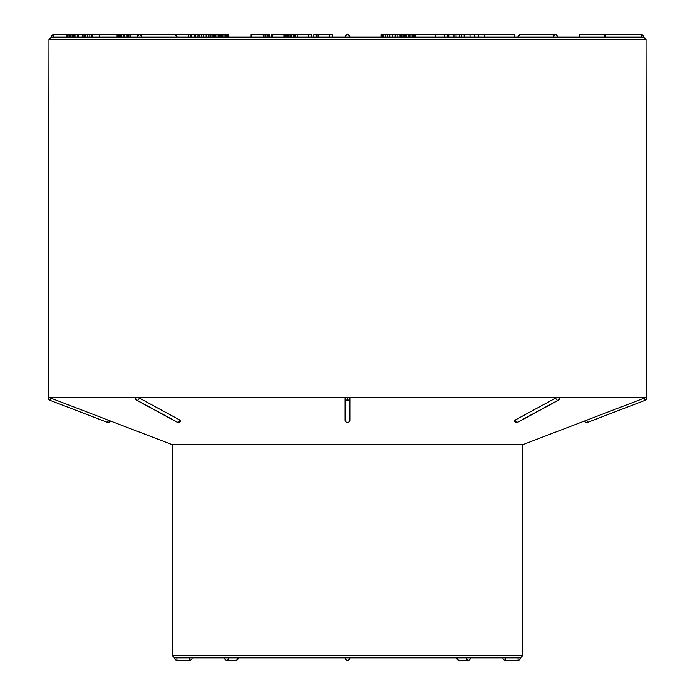 <?xml version="1.0" encoding="UTF-8"?>
<svg xmlns="http://www.w3.org/2000/svg" width="695" height="695" viewBox="0 0 695 695"><rect width="100%" height="100%" fill="white"/><g stroke="black" fill="none" stroke-linecap="round" stroke-linejoin="round"><path stroke-width="1.04" d="M579.213 37.122L579.213 34.75L605.779 34.75L605.779 37.122M381.025 37.122L381.025 34.75L415.037 34.75M414.985 34.75L414.863 37.122L414.863 34.75L484.702 34.75L484.702 37.122M514.821 37.122L514.821 34.75L484.702 34.75M505.274 657.878L505.274 660.25L518.088 660.25L518.088 657.878L520.451 657.878L174.549 657.878L172.178 655.515L172.178 444.652L522.822 444.652L646.498 397.262L558.971 397.262L559.058 398.105M579.352 34.75L579.352 37.122M604.554 34.75L604.554 37.122M605.545 34.75L605.545 37.122M414.272 34.75L414.272 37.122M413.308 34.75L413.308 37.122M405.072 34.75L405.072 37.122M406.697 34.75L406.697 37.122M408.217 34.75L408.217 37.122M409.624 34.75L409.624 37.122M410.936 34.75L410.936 37.122M412.135 34.75L412.135 37.122M459.065 660.25A2.372 2.372 0 0 1 456.693 657.878L457.388 657.878A2.372 1.677 90 0 0 459.065 660.25L468.126 660.25A2.372 1.677 -90 0 1 466.449 657.878M381.946 34.75L381.946 37.122L383.857 37.122L383.857 34.75M382.902 34.75L382.902 37.122M385.378 34.75L385.378 37.122M387.454 34.75L387.454 37.122L389.826 37.122L389.826 34.75M392.423 34.75L392.423 37.122M395.22 34.75L395.22 37.122L397.835 37.122L397.835 34.75M400.068 34.75L400.068 37.122M401.936 34.75L401.936 37.122L404.29 37.122L404.29 34.75M403.395 34.75L403.395 37.122M404.603 34.75L404.603 37.122M444.713 34.75L444.713 37.122M447.398 34.75L447.398 37.122L448.788 37.122L448.788 34.75M453.957 34.75L453.957 37.122M456.05 34.75L456.05 37.122M459.508 34.75L459.508 37.122M461.376 34.75L461.376 37.122M464.147 34.75L464.147 37.122M470.011 34.75L470.011 37.122L478.203 37.122L478.203 34.75M474.494 34.75L474.494 37.122M415.879 34.75L415.879 37.122M435.035 34.75L435.035 37.122M435.73 34.75L435.73 37.122M66.737 37.122L66.737 34.75L53.715 34.75A2.372 2.372 0 0 0 51.343 37.122L643.657 37.122A2.372 2.372 0 0 0 641.285 34.75L641.285 37.122M51.343 37.122L48.971 39.485L48.502 397.262L558.936 397.262A2.372 1.668 -90.2 0 1 557.981 400.32L517.28 422.352L557.981 400.32A2.372 1.564 -118.5 0 0 558.511 400.198L517.853 422.221A2.372 1.564 61.5 0 1 517.323 422.352A2.372 1.677 90 0 1 516.724 422.508A2.372 1.677 90 0 1 516.706 422.508L516.724 422.508A2.372 2.372 0 0 0 517.853 422.221M172.178 444.652L48.502 397.262L50.718 398.105L49.866 400.32A2.372 2.372 111.3 0 1 48.502 397.262A2.372 2.372 0 0 0 49.849 400.32L107.36 422.352A2.372 2.372 -159 0 0 110.418 420.988A2.372 2.372 21 0 1 107.36 422.352L108.212 420.136M136.116 397.262L139.339 398.105L136.107 397.262A2.372 1.685 -90.2 0 0 137.063 400.32L177.72 422.352L137.063 400.32A2.372 1.564 118.5 0 0 139.339 398.105L179.996 420.136L179.883 420.988M515.117 420.988L515.004 420.136L555.661 398.105L558.893 397.262A2.372 1.668 -90.2 0 1 557.937 400.32A2.372 1.564 -118.5 0 1 555.661 398.105M347.561 397.262L349.906 398.105L349.906 420.136A2.372 2.215 -0 0 1 347.535 422.352L347.535 422.508A2.372 2.372 0 0 0 349.906 420.136L349.906 398.113A2.372 2.215 180 0 1 347.535 400.32L347.517 397.262M347.465 422.508A2.372 2.372 0 0 1 345.102 420.136L345.102 398.105L347.457 397.262L347.465 400.32A2.372 2.215 180 0 1 345.102 398.113L345.102 420.136A2.372 2.215 -0 0 0 347.465 422.352L347.535 422.508M135.942 398.105L136.046 397.262A2.372 1.685 -90.2 0 0 137.019 400.32A2.372 1.564 118.5 0 1 136.489 400.198L177.147 422.221A2.372 1.564 -61.5 0 0 177.677 422.352A2.372 1.677 90 0 0 178.276 422.508A2.372 1.677 90 0 0 178.294 422.508A2.372 2.372 0 0 0 180.604 420.762M345.128 37.122A2.372 2.372 0 0 1 347.5 34.75A2.372 2.372 0 0 1 349.872 37.122M349.872 657.878A2.372 2.372 0 0 1 347.5 660.25A2.372 2.372 0 0 1 345.128 657.878M176.322 37.122A2.372 1.677 -90 0 0 174.645 34.75L139.756 34.75A2.372 1.677 90 0 1 141.433 37.122L138.088 37.122M228.551 657.878A2.372 1.677 90 0 1 226.874 660.25A2.372 2.372 0 0 1 224.511 657.878L225.206 657.878M313.853 37.122L313.853 34.75L316.451 34.75L316.451 37.122M316.451 34.75L318.093 34.75L318.093 37.122M318.093 34.75L329.265 34.75L329.265 37.122M329.265 34.75L332.245 34.75L332.245 37.122M316.017 34.75L316.017 37.122M297.304 37.122L297.304 34.75L295.514 34.75L295.514 37.122M297.304 34.75L308.354 34.75L308.354 37.122M308.354 34.75L311.247 34.75L311.247 37.122M293.498 37.122L293.498 34.75L291.327 34.75L291.327 37.122M293.498 34.75L294.689 34.75L294.689 37.122M294.689 34.75L295.636 34.75M271.719 37.122L271.719 34.75L283.908 34.75L283.908 37.122M272.249 34.75L272.249 37.122M283.908 34.75L284.429 34.75L284.429 37.122M284.429 34.75L285.315 34.75L285.315 37.122M285.315 34.75L286.079 34.75L286.079 37.122M286.079 34.75L287.747 34.75L287.747 37.122M287.747 34.75L288.303 34.75L288.303 37.122M288.303 34.75L288.347 37.122M288.347 34.75L290.015 34.75L290.015 37.122M290.015 34.75L290.302 37.122M271.806 34.75L271.806 37.122M251.086 37.122L251.086 34.75L263.249 34.75L263.249 37.122M251.885 34.75L251.885 37.122M263.249 34.75L263.892 34.75L263.892 37.122M263.892 34.75L265.056 34.75L265.056 37.122M265.056 34.75L265.907 34.75L265.907 37.122M265.907 34.75L267.532 34.75L267.532 37.122M267.532 34.75L268.001 34.75L268.001 37.122M267.575 34.75L269.191 34.75L269.191 37.122M269.191 34.75L269.373 37.122M251.303 34.75L251.303 37.122M210.898 34.75L228.837 34.75L228.837 37.122M212.114 34.75L212.114 37.122M213.33 34.75L213.33 37.122M214.547 34.75L214.547 37.122M215.745 34.75L215.745 37.122M216.953 34.75L216.953 37.122M218.152 34.75L218.152 37.122M219.342 34.75L219.342 37.122M220.524 34.75L220.524 37.122M221.696 34.75L221.696 37.122M222.869 34.75L222.869 37.122M224.025 34.75L224.025 37.122M225.18 34.75L225.18 37.122M226.205 34.75L226.205 37.122M227.065 34.75L227.065 37.122M227.76 34.75L227.76 37.122M228.29 34.75L228.29 37.122M228.646 34.75L228.646 37.122M190.682 34.75L210.915 34.75L210.915 37.122M210.828 34.75L210.828 37.122M194.339 34.75L194.339 37.122M195.451 34.75L195.451 37.122M197.085 34.75L197.085 37.122M199.057 34.75L199.057 37.122M201.333 34.75L201.333 37.122M203.704 34.75L203.704 37.122M206.111 34.75L206.111 37.122M208.396 34.75L208.396 37.122M209.977 34.75L209.977 37.122M177.017 37.122A2.372 2.372 0 0 0 174.645 34.75L190.456 34.75L190.456 37.122M188.458 34.75L188.458 37.122M190.456 34.75L191.168 34.75L191.168 37.122M66.737 34.75L66.972 37.122M66.972 34.75L67.676 34.75L67.676 37.122M67.676 34.75L68.987 34.75L68.987 37.122M68.987 34.75L70.986 34.75L70.986 37.122M70.369 34.75L70.369 37.122L70.377 34.75L72.158 34.75L72.158 37.122M72.158 34.75L73.896 34.75M74.435 37.122L74.435 34.75L73.766 34.75L73.766 37.122M74.435 34.75L75.946 34.75L75.946 37.122M75.946 34.75L77.762 34.75L77.762 37.122M77.762 34.75L78.509 34.75L78.509 37.122M78.509 34.75L82.583 34.75L82.583 37.122M82.583 34.75L82.983 37.122M82.983 34.75L83.999 34.75L83.999 37.122M83.999 34.75L85.52 34.75L85.52 37.122M85.52 34.75L87.483 34.75L87.483 37.122M87.483 34.75L89.837 34.75L89.837 37.122M89.837 34.75L91.184 34.75L91.184 37.122M91.184 34.75L91.922 34.75L91.922 37.122M91.922 34.75L92.704 34.75L92.704 37.122M92.704 34.75L99.498 34.75L99.498 37.122M99.498 34.75L117.09 34.75L117.09 37.122M117.09 34.75L128.905 34.75L128.905 37.122M127.741 34.75L127.741 37.122M128.905 34.75L130.156 34.75L130.156 37.122M130.156 34.75L130.278 37.122M117.229 34.75L117.229 37.122M117.698 34.75L117.698 37.122M118.506 34.75L118.506 37.122M119.488 34.75L119.488 37.122M120.591 34.75L120.591 37.122M121.807 34.75L121.807 37.122M123.18 34.75L123.18 37.122M124.666 34.75L124.666 37.122M126.186 34.75L126.186 37.122M130.278 34.75L137.419 34.75L137.419 36.766M137.419 34.75L140.555 34.75M586.789 420.136L587.64 422.352L645.134 400.32L587.64 422.352A2.372 2.372 159 0 1 584.582 420.988A2.372 2.372 -21 0 0 587.64 422.352L619.923 409.989M172.178 655.515L522.822 655.515L520.451 657.878A2.372 2.372 0 0 1 518.088 660.25M502.902 657.878L502.902 657.878A2.372 2.372 0 0 0 505.274 660.25M517.984 37.122A2.372 2.372 0 0 1 520.355 34.75A2.372 1.677 90 0 0 518.678 37.122M553.568 37.122A2.372 1.677 -90 0 1 555.244 34.75L520.355 34.75M643.657 37.122L646.029 39.485L48.971 39.485M226.874 660.25L235.935 660.25A2.372 1.677 -90 0 0 237.612 657.878M176.912 657.878L176.912 660.25L189.726 660.25L189.726 657.878M53.715 34.75L53.715 37.122M646.029 39.485L646.498 397.262A2.372 2.372 0 0 1 645.151 400.32A2.372 2.372 -110.6 0 0 646.498 397.262A2.372 2.372 -111.3 0 1 645.134 400.32L644.282 398.105M587.64 422.352A2.372 2.372 159 0 1 584.582 420.988M515.004 420.136A2.372 1.564 61.5 0 0 517.28 422.352A2.372 1.677 90 0 1 516.68 422.508A2.372 2.372 0 0 1 514.396 420.762M177.147 422.221A2.372 2.372 0 0 0 178.276 422.508L178.32 422.508A2.372 1.677 90 0 1 177.72 422.352A2.372 1.564 -61.5 0 0 179.996 420.136M107.36 422.352A2.372 2.372 -159 0 0 110.418 420.988C110.957 421.457 109.932 421.908 107.36 422.352L49.866 400.32M605.779 34.75L641.285 34.75M468.126 660.25A2.372 2.372 0 0 0 470.489 657.878M557.607 37.122A2.372 2.372 0 0 0 555.244 34.75M522.822 655.515L522.822 444.652M235.935 660.25A2.372 2.372 0 0 0 238.307 657.878M174.549 657.878A2.372 2.372 0 0 0 176.912 660.25M189.726 660.25A2.372 2.372 0 0 0 192.098 657.878M139.756 34.75A2.372 2.372 0 0 0 137.393 37.122M558.511 400.19A2.372 2.372 0 0 0 559.666 397.488M135.334 397.488A2.372 2.372 0 0 0 136.489 400.198"/></g></svg>
